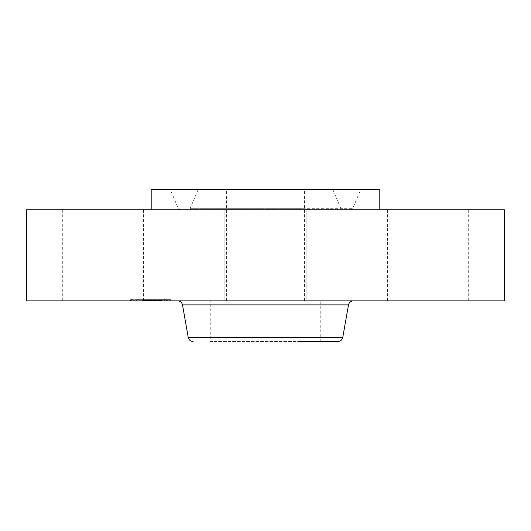 <?xml version="1.0" encoding="UTF-8"?>
<svg xmlns="http://www.w3.org/2000/svg" width="531" height="531" viewBox="0 0 531 531"><rect width="100%" height="100%" fill="white"/><g stroke="black" fill="none" stroke-linecap="round" stroke-linejoin="round"><path stroke-width="0.4" stroke-dasharray="2.65 1.99" d="M217 300.858L320.77 300.858L217 300.858M246.855 300.858L304.389 300.858L246.855 300.858M284.145 189.507L226.611 189.507L284.145 189.507M233.235 189.507L332.798 189.507L233.235 189.507M379.811 189.507L151.189 189.507M311.166 189.507L170.245 189.507L311.166 189.507M210.694 209.825L379.811 209.825L210.694 209.825M504.45 209.825L26.55 209.825M301.163 209.825L224.865 209.825L301.163 209.825M447.533 209.825L387.411 209.825L447.533 209.825M83.467 209.825L143.589 209.825L83.467 209.825M504.45 300.858L26.55 300.858M122.429 300.858L62.313 300.858L122.429 300.858M229.837 300.858L306.135 300.858L229.837 300.858M408.571 300.858L468.687 300.858L408.571 300.858M307.595 300.858L177.693 300.858L307.595 300.858M306.234 209.825L180.54 209.825L306.234 209.825M337.955 341.493L210.23 341.493L210.23 300.858M228.303 209.825L343.086 209.825L228.303 209.825M300.241 341.493L210.23 341.493M136.334 300.858L170.677 300.858L136.334 300.858M139.354 300.858L166.409 300.858L139.354 300.858M154.767 300.858L162.194 300.858L154.767 300.858L154.767 299.637L147.684 299.637L162.194 299.637L154.767 299.637M153.997 300.858L153.114 300.858L154.269 300.858L153.831 299.637L154.189 299.637L153.532 299.637L154.249 299.637L153.997 300.858M154.873 300.858L147.996 300.858L156.771 300.858L154.713 300.858L154.873 299.637L156.313 299.637L154.873 299.637M147.784 300.858L154.236 300.858L147.784 300.858L147.784 299.637M146.901 300.858L143.954 300.858L146.895 300.858L146.895 299.637L143.954 299.637L148.229 299.637L143.47 299.637L150.598 299.637L144.711 299.637L148.979 299.637L146.901 299.637L146.901 300.858M147.153 300.858L142.042 300.858L147.472 300.858L145.879 300.858L147.153 300.858L147.153 299.637L142.042 299.637L147.472 299.637L145.879 299.637L147.153 299.637L147.153 300.858L147.16 299.637M162.413 300.858L164.491 300.858L162.413 300.858M136.985 300.858L139.062 300.858L136.985 300.858M149.696 300.858L151.78 300.858L149.337 300.858L151.78 300.858L149.696 300.858L149.709 299.637L151.78 299.637L149.337 299.637L151.78 299.637L149.337 299.637L149.696 299.637L149.722 300.858L149.722 299.637M131.715 300.858L133.799 300.858L131.715 300.858M169.402 300.858L167.325 300.858L169.402 300.858M150.519 299.637L150.512 300.858M150.18 299.637L150.173 300.858M149.463 299.637L149.463 300.858M149.43 299.637L150.26 299.637L149.45 299.637L149.45 300.858L149.45 299.637M150.439 299.637L148.355 299.637L150.917 299.637L150.439 299.637L150.452 300.858L150.446 299.637M147.658 299.637L147.658 300.858M147.764 299.637L147.737 300.858L147.764 299.637M152.596 300.858L152.596 299.637M154.236 300.858L154.209 299.637M149.974 300.858L149.974 299.637L149.961 300.858M150.134 300.858L150.134 299.637L147.996 299.637L156.771 299.637L150.154 299.637L150.154 300.858L150.154 299.637M150.266 300.858L150.28 299.637M150.373 300.858L150.373 299.637M150.479 300.858L150.479 299.637M150.412 300.858L150.412 299.637M150.319 300.858L150.293 299.637M150.12 300.858L150.12 299.637L150.114 300.858M150.074 300.858L150.081 299.637M150.014 300.858L150.014 299.637M149.941 300.858L149.941 299.637L149.941 300.858M149.855 300.858L149.855 299.637M149.762 300.858L149.762 299.637M149.649 300.858L149.649 299.637L149.649 300.858M149.55 300.858L149.543 299.637M149.158 300.858L149.158 299.637M149.271 300.858L149.264 299.637M149.37 300.858L149.37 299.637M149.596 300.858L149.596 299.637M149.682 300.858L149.689 299.637M149.397 300.858L149.417 299.637M149.35 300.858L149.337 299.637M149.297 300.858L149.297 299.637M149.238 300.858L149.238 299.637L149.257 300.858M149.165 300.858L149.165 299.637L149.171 300.858M149.085 300.858L149.085 299.637M148.992 300.858L148.979 299.637M146.317 300.858L146.317 299.637M146.523 300.858L146.523 299.637L146.151 299.637L146.51 299.637L146.51 300.858M143.47 300.858L143.47 299.637M145.076 300.858L145.076 299.637M148.209 300.858L148.209 299.637L148.229 300.858M146.788 300.858L146.788 299.637L146.802 300.858M144.711 300.858L144.711 299.637M147.313 300.858L147.313 299.637M147.26 300.858L147.26 299.637M148.195 300.858L148.195 299.637M150.598 300.858L150.598 299.637L150.598 300.858M150.193 300.858L150.193 299.637M149.815 300.858L149.815 299.637M149.058 300.858L149.058 299.637M148.952 300.858L148.952 299.637M148.753 300.858L148.733 299.637M148.567 300.858L148.567 299.637M148.368 300.858L148.368 299.637M148.156 300.858L148.156 299.637M147.93 300.858L147.93 299.637M147.698 300.858L147.698 299.637L147.684 300.858M147.897 300.858L147.897 299.637M148.103 300.858L148.103 299.637M148.308 300.858L148.308 299.637M148.527 300.858L148.527 299.637L148.507 300.858M149.211 300.858L149.211 299.637M150.917 300.858L150.917 299.637M148.355 300.858L148.355 299.637M151.64 300.858L151.64 299.637M151.401 300.858L151.401 299.637M150.797 300.858L150.797 299.637M149.901 300.858L149.901 299.637M149.735 300.858L149.735 299.637M149.569 300.858L149.569 299.637M149.118 300.858L149.118 299.637M148.846 300.858L148.846 299.637M148.707 300.858L148.707 299.637M148.561 300.858L148.561 299.637M148.401 300.858L148.401 299.637M148.043 300.858L148.043 299.637M147.85 300.858L147.85 299.637M147.419 300.858L147.419 299.637L147.432 300.858M147.187 300.858L147.187 299.637M146.941 300.858L146.941 299.637M147.286 300.858L147.286 299.637M147.339 300.858L147.339 299.637M147.392 300.858L147.392 299.637M147.505 300.858L147.505 299.637M147.558 300.858L147.558 299.637M147.611 300.858L147.611 299.637M159.366 299.637L158.371 299.637L159.393 299.637L159.366 300.858L159.353 299.637M159.977 299.637L159.977 300.858M160.057 299.637L160.057 300.858L160.063 299.637M159.446 299.637L159.446 300.858L159.433 299.637M159.479 299.637L159.466 300.858M158.683 299.637L158.683 300.858M158.981 299.637L158.968 300.858L158.981 299.637M159.114 299.637L159.114 300.858L159.114 299.637M159.24 299.637L159.24 300.858M162.194 300.858L162.194 299.637M154.813 300.858L154.813 299.637L154.833 300.858M161.875 300.858L161.875 299.637M161.563 300.858L161.563 299.637M161.265 300.858L161.265 299.637M160.973 300.858L160.973 299.637M160.694 300.858L160.694 299.637M160.422 300.858L160.422 299.637M160.163 300.858L160.163 299.637M159.911 300.858L159.911 299.637M159.672 300.858L159.672 299.637L159.658 300.858M159.506 300.858L159.506 299.637M159.632 300.858L159.632 299.637M159.738 300.858L159.738 299.637M159.838 300.858L159.838 299.637M159.917 300.858L159.917 299.637L159.931 300.858M160.023 300.858L160.023 299.637L160.037 300.858M159.99 300.858L159.99 299.637M159.858 300.858L159.858 299.637M159.765 300.858L159.765 299.637M159.539 300.858L159.539 299.637M159.4 300.858L159.393 299.637M159.134 300.858L159.134 299.637L159.134 300.858M159.008 300.858L159.001 299.637M158.882 300.858L158.882 299.637M158.749 300.858L158.749 299.637L158.749 300.858M158.61 300.858L158.61 299.637L158.59 300.858M158.371 300.858L158.371 299.637M158.888 300.858L158.915 299.637M159.207 300.858L159.207 299.637L159.207 300.858M159.287 300.858L159.287 299.637M159.333 300.858L159.333 299.637M159.26 300.858L159.26 299.637M159.181 300.858L159.181 299.637L159.181 300.858M159.081 300.858L159.074 299.637M158.842 300.858L158.842 299.637L158.822 300.858M158.796 300.858L158.796 299.637M158.709 300.858L158.709 299.637M158.138 300.858L158.138 299.637M151.959 300.858L151.959 299.637M152.098 300.858L152.098 299.637M150.671 300.858L150.671 299.637M157.335 300.858L157.335 299.637M157.229 300.858L157.229 299.637M157.123 300.858L157.123 299.637M157.017 300.858L157.017 299.637M156.91 300.858L156.91 299.637M156.798 300.858L156.798 299.637M156.665 300.858L156.665 299.637M156.526 300.858L156.526 299.637M156.393 300.858L156.393 299.637M156.267 300.858L156.267 299.637M156.134 300.858L156.134 299.637L156.147 300.858M156.008 300.858L156.008 299.637L156.014 300.858M155.882 300.858L155.882 299.637L155.882 300.858M155.756 300.858L155.756 299.637L155.749 300.858M155.629 300.858L155.629 299.637L155.61 300.858M155.51 300.858L155.51 299.637M155.384 300.858L155.384 299.637M155.258 300.858L155.258 299.637M155.118 300.858L155.118 299.637L155.118 300.858M154.979 300.858L154.979 299.637M154.68 300.858L154.68 299.637M154.521 300.858L154.521 299.637M154.362 300.858L154.362 299.637M154.189 300.858L154.189 299.637L154.182 300.858M154.017 300.858L154.01 299.637M153.831 300.858L153.831 299.637L153.824 300.858M153.91 300.858L153.91 299.637L153.91 300.858M154.056 300.858L154.056 299.637M154.116 300.858L154.116 299.637M154.289 300.858L154.289 299.637M154.335 300.858L154.335 299.637M154.382 300.858L154.382 299.637M154.421 300.858L154.421 299.637M146.642 300.858L146.642 299.637L146.662 300.858M144.213 300.858L144.213 299.637M143.954 300.858L143.954 299.637M154.249 299.637L154.269 300.858L154.249 299.637M153.333 299.637L153.333 300.858M154.156 300.858L154.156 299.637M154.09 300.858L154.09 299.637M153.798 300.858L153.798 299.637M153.671 300.858L153.671 299.637M153.525 300.858L153.525 299.637L153.532 300.858M153.114 300.858L153.114 299.637M153.267 300.858L153.267 299.637M153.406 300.858L153.406 299.637M153.638 300.858L153.638 299.637M153.738 300.858L153.738 299.637M153.897 300.858L153.897 299.637M153.95 300.858L153.95 299.637M147.107 299.637L147.133 300.858L147.107 299.637M146.934 300.858L146.934 299.637L146.934 300.858M147.06 300.858L147.06 299.637M147.007 300.858L147.007 299.637L147.014 300.858M146.848 300.858L146.848 299.637L146.855 300.858M146.748 300.858L146.748 299.637M146.636 300.858L146.636 299.637M146.37 300.858L146.37 299.637M146.151 300.858L146.151 299.637M146.271 300.858L146.271 299.637M146.383 300.858L146.383 299.637M146.49 300.858L146.49 299.637M146.583 300.858L146.583 299.637M146.735 300.858L146.735 299.637M154.8 300.858L154.8 299.637M154.713 300.858L154.713 299.637M154.966 300.858L154.966 299.637M155.271 300.858L155.271 299.637M155.417 300.858L155.417 299.637M155.556 300.858L155.556 299.637M155.722 300.858L155.722 299.637M155.902 300.858L155.902 299.637M155.995 300.858L155.995 299.637M156.101 300.858L156.101 299.637M156.207 300.858L156.207 299.637M156.32 300.858L156.32 299.637L156.313 300.858M156.439 300.858L156.439 299.637M156.771 300.858L156.771 299.637M151.488 300.858L151.488 299.637M151.176 300.858L151.176 299.637M147.996 300.858L147.996 299.637M156.399 300.858L156.399 299.637M156.233 300.858L156.233 299.637M155.47 300.858L155.47 299.637M155.324 300.858L155.324 299.637M155.178 300.858L155.178 299.637M155.025 300.858L155.025 299.637M146.224 300.858L146.224 299.637M145.879 300.858L145.879 299.637M147.472 300.858L147.472 299.637M144.571 300.858L144.571 299.637M142.56 300.858L142.56 299.637M145.965 300.858L145.965 299.637M145.64 300.858L145.64 299.637M142.042 300.858L142.042 299.637M144.492 300.858L144.492 299.637M136.334 299.637L170.677 299.637L136.334 299.637M161.763 299.637L134.708 299.637L161.763 299.637M164.139 299.637L162.055 299.637L164.139 299.637M138.704 299.637L136.626 299.637L138.704 299.637M133.44 299.637L131.356 299.637L133.44 299.637M167.677 299.637L169.761 299.637L167.677 299.637M301.588 208.291L190.231 208.291L301.588 208.291M348.502 304.887L182.498 304.887M223.657 208.291L352.783 208.291L223.657 208.291M342.76 337.464L188.239 337.464M150.744 300.858L150.744 299.637M147.094 300.858L147.094 299.637M147.226 300.858L147.226 299.637M147.711 300.858L147.711 299.637M304.389 300.858L304.389 189.507M226.611 300.858L226.611 189.507M332.798 189.507L340.769 208.291C340.391 208.484 341.167 208.995 343.086 209.825M198.202 189.507L190.231 208.291C190.609 208.484 189.832 208.995 187.914 209.825M143.589 300.858L143.589 209.825M62.313 300.858L62.313 209.825M306.135 300.858L306.135 209.825L306.135 300.858M224.865 300.858L224.865 209.825L224.865 300.858M387.411 300.858L387.411 209.825M468.687 300.858L468.687 209.825M350.46 209.825C352.385 208.995 353.161 208.484 352.783 208.291L360.755 189.507M180.54 209.825C178.622 209.008 177.852 208.497 178.217 208.291L170.245 189.507M320.77 341.493L320.77 300.858M170.677 299.637L170.677 300.858M130.44 299.637L130.44 300.858M134.708 299.637L134.708 300.858M166.409 299.637L166.409 300.858M162.055 299.637L162.055 300.858L162.055 299.637M164.491 299.637L164.491 300.858L164.491 299.637M136.626 299.637L136.626 300.858L136.626 299.637M139.062 299.637L139.062 300.858L139.062 299.637M151.78 299.637L151.78 300.858L151.78 299.637M131.356 299.637L131.356 300.858M133.799 299.637L133.799 300.858M169.761 299.637L169.761 300.858M167.325 299.637L167.325 300.858"/><path stroke-width="0.8" d="M151.189 209.825L151.189 189.507L379.811 189.507L379.811 209.825M26.55 209.825L504.45 209.825L504.45 300.858L26.55 300.858L26.55 209.825M300.241 341.493L337.955 341.493C340.53 341.307 342.13 339.966 342.76 337.464L348.502 304.887C349.132 302.385 350.732 301.037 353.307 300.858M342.76 337.464L188.239 337.464L182.498 304.887L348.502 304.887M182.498 304.887C181.867 302.385 180.268 301.037 177.693 300.858M188.239 337.464C188.87 339.966 190.47 341.307 193.045 341.493"/></g></svg>
